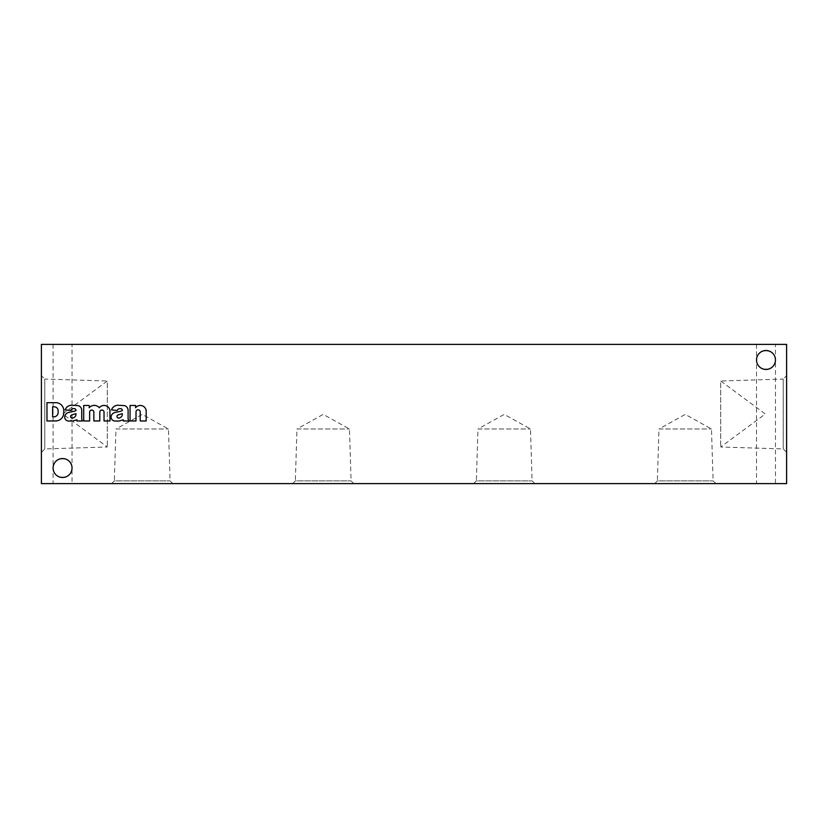 <?xml version="1.0" encoding="UTF-8"?>
<svg xmlns="http://www.w3.org/2000/svg" width="828" height="828" viewBox="0 0 828 828"><rect width="100%" height="100%" fill="white"/><g stroke="black" fill="none" stroke-linecap="round" stroke-linejoin="round"><path stroke-width="0.62" stroke-dasharray="4.14 3.1" d="M775.463 344.386L756.523 344.386L775.463 344.386L775.463 359.973C775.919 347.812 756.067 347.812 756.523 359.973C756.067 347.812 775.919 347.812 775.463 359.973L775.463 483.614L756.523 483.614L775.463 483.614M756.523 344.386L756.523 359.973C756.067 372.134 775.919 372.134 775.463 359.973C775.919 372.134 756.067 372.134 756.523 359.973L756.523 483.614M72.036 344.386L53.095 344.386L72.036 344.386L72.036 468.027C72.491 455.866 52.64 455.866 53.095 468.027C52.64 455.866 72.491 455.866 72.036 468.027A9.47 9.47 0 0 0 57.825 459.819A9.47 9.47 0 0 0 57.825 476.224A9.47 9.47 0 0 0 72.036 468.027L72.036 483.614L53.095 483.614L72.036 483.614M786.6 375.664L786.6 452.336L786.6 375.664L783.216 379.048L783.216 448.952L783.216 379.048L720.712 381.004L720.712 446.996L720.712 381.004L765.3 414L720.712 446.996L783.216 448.952L786.6 452.336M786.6 483.614L786.6 344.386L41.4 344.386L41.4 483.614L786.6 483.614M41.4 375.664L41.4 452.336L41.4 375.664L44.784 379.048L44.784 448.952L44.784 379.048L107.288 381.004L107.288 446.996L107.288 381.004L62.7 414L107.288 446.996L44.784 448.952L41.4 452.336M775.463 359.973A9.47 9.47 0 0 0 761.263 351.776A9.47 9.47 0 0 0 761.263 368.181A9.47 9.47 0 0 0 775.463 359.973M654.617 483.614L715.858 483.614L654.617 483.614L657.37 480.871L713.105 480.871L657.37 480.871L658.985 428.987L711.48 428.987L658.985 428.987L685.232 414.393L711.48 428.987L713.105 480.871L715.858 483.614M473.606 483.614L534.847 483.614L473.606 483.614L476.359 480.871L532.093 480.871L476.359 480.871L477.973 428.987L530.479 428.987L477.973 428.987L504.221 414.393L530.479 428.987L532.093 480.871L534.847 483.614M292.594 483.614L353.835 483.614L292.594 483.614L295.348 480.871L351.082 480.871L295.348 480.871L296.973 428.987L349.468 428.987L296.973 428.987L323.22 414.393L349.468 428.987L351.082 480.871L353.835 483.614M111.583 483.614L172.824 483.614L111.583 483.614L114.336 480.871L170.082 480.871L114.336 480.871L115.961 428.987L168.457 428.987L115.961 428.987L142.209 414.393L168.457 428.987L170.082 480.871L172.824 483.614M53.095 344.386L53.095 468.027C52.64 480.188 72.491 480.188 72.036 468.027C72.491 480.188 52.64 480.188 53.095 468.027L53.095 483.614M56.563 402.698L46.968 402.667L46.968 420.966L55.755 420.966A8.156 8.156 0 0 0 63.766 413.131L63.808 411.278A8.156 8.156 0 0 0 56.563 402.698M52.63 406.807L52.63 416.805L54.441 416.805A4.378 4.378 0 0 0 58.136 412.416L58.115 411.164A3.974 3.974 0 0 0 54.576 406.817L52.63 406.807M68.859 412.416A5.175 5.175 0 0 0 64.688 416.877L64.708 417.333A3.974 3.974 0 0 0 67.368 420.81L67.875 420.945A29.839 29.839 0 0 0 73.143 420.945L76.942 419.765L76.921 420.966L82.479 420.966A5.972 5.972 0 0 1 81.734 418.181L81.734 410.553A4.968 4.968 0 0 0 78.194 405.616L71.156 405.223A7.059 7.059 0 0 0 65.143 409.901L70.804 410.491A2.888 2.888 0 0 1 73.557 408.659L74.168 408.659A1.687 1.687 0 0 1 75.938 410.346L75.938 410.626A17.367 17.367 0 0 1 73.206 411.495L68.859 412.416M70.628 416.287L70.628 416.587A1.49 1.49 0 0 0 72.315 418.016L72.792 418.016A3.974 3.974 0 0 0 75.938 414.838L75.938 413.617L71.632 414.994A1.594 1.594 0 0 0 70.628 416.287M89.227 405.482L83.7 405.482L83.7 420.966L89.641 420.966L89.641 411.868A2.132 2.132 0 0 1 93.864 411.961L93.864 420.966L99.805 420.966L99.805 411.868A2.132 2.132 0 0 1 104.028 411.889L104.028 420.966L109.969 420.966L109.948 410.491A5.972 5.972 0 0 0 99.981 407.034L99.308 407.738A6.562 6.562 0 0 0 89.227 407.738L89.227 405.482M115.216 412.416A5.175 5.175 0 0 0 111.045 416.877L111.066 417.333A3.974 3.974 0 0 0 113.736 420.81L114.233 420.945A29.839 29.839 0 0 0 119.501 420.945L123.3 419.765L123.289 420.966L128.837 420.966A5.972 5.972 0 0 1 128.092 418.181L128.092 410.553A4.968 4.968 0 0 0 124.552 405.616L117.514 405.223A7.059 7.059 0 0 0 111.501 409.901L117.162 410.491A2.888 2.888 0 0 1 119.915 408.659L120.536 408.659A1.687 1.687 0 0 1 122.306 410.346L122.306 410.626A17.367 17.367 0 0 1 119.574 411.495L115.216 412.416M116.986 416.287L116.986 416.587A1.49 1.49 0 0 0 118.673 418.016L119.149 418.016A3.974 3.974 0 0 0 122.306 414.838L122.306 413.617L117.99 414.994A1.594 1.594 0 0 0 116.986 416.287M135.595 405.482L130.058 405.482L130.058 420.966L136.009 420.966L136.009 411.909A2.111 2.111 0 0 1 138.121 409.798A2.111 2.111 0 0 1 140.222 411.909L140.222 420.966L146.173 420.966L146.173 410.491A5.972 5.972 0 0 0 135.595 407.738L135.595 405.482"/><path stroke-width="1.24" d="M786.6 344.386L786.6 483.614L41.4 483.614L41.4 344.386L786.6 344.386M130.058 405.482L130.058 420.966L136.009 420.966L136.009 411.909A2.111 2.111 0 0 1 138.121 409.798A2.111 2.111 0 0 1 140.222 411.909L140.222 420.966L146.173 420.966L146.173 410.491A5.972 5.972 0 0 0 135.595 407.738L135.595 405.482L130.058 405.482M111.045 416.877L111.066 417.333A3.974 3.974 0 0 0 113.736 420.81L114.233 420.945A29.839 29.839 0 0 0 119.501 420.945L123.3 419.765L123.289 420.966L128.837 420.966A5.972 5.972 0 0 1 128.092 418.181L128.092 410.553A4.968 4.968 0 0 0 124.552 405.616L117.514 405.223A7.059 7.059 0 0 0 111.501 409.901L117.162 410.491A2.888 2.888 0 0 1 119.915 408.659L120.536 408.659A1.687 1.687 0 0 1 122.306 410.346L122.306 410.626A17.367 17.367 0 0 1 119.574 411.495L115.216 412.416A5.175 5.175 0 0 0 111.045 416.877M83.7 405.482L83.7 420.966L89.641 420.966L89.641 411.868A2.132 2.132 0 0 1 93.864 411.961L93.864 420.966L99.805 420.966L99.805 411.868A2.132 2.132 0 0 1 104.028 411.889L104.028 420.966L109.969 420.966L109.948 410.491A5.972 5.972 0 0 0 99.981 407.034L99.308 407.738A6.562 6.562 0 0 0 89.227 407.738L89.227 405.482L83.7 405.482M64.688 416.877L64.708 417.333A3.974 3.974 0 0 0 67.368 420.81L67.875 420.945A29.839 29.839 0 0 0 73.143 420.945L76.942 419.765L76.921 420.966L82.479 420.966A5.972 5.972 0 0 1 81.734 418.181L81.734 410.553A4.968 4.968 0 0 0 78.194 405.616L71.156 405.223A7.059 7.059 0 0 0 65.143 409.901L70.804 410.491A2.888 2.888 0 0 1 73.557 408.659L74.168 408.659A1.687 1.687 0 0 1 75.938 410.346L75.938 410.626A17.367 17.367 0 0 1 73.206 411.495L68.859 412.416A5.175 5.175 0 0 0 64.688 416.877M46.968 402.667L46.968 420.966L55.755 420.966A8.156 8.156 0 0 0 63.766 413.131L63.808 411.278A8.156 8.156 0 0 0 56.563 402.698L46.968 402.667M775.463 359.973A9.47 9.47 0 0 0 761.263 351.776A9.47 9.47 0 0 0 761.263 368.181A9.47 9.47 0 0 0 775.463 359.973M72.036 468.027A9.47 9.47 0 0 0 57.825 459.819A9.47 9.47 0 0 0 57.825 476.224A9.47 9.47 0 0 0 72.036 468.027M52.63 406.807L52.63 416.805L54.441 416.805A4.378 4.378 0 0 0 58.136 412.416L58.115 411.164A3.974 3.974 0 0 0 54.576 406.817L52.63 406.807M70.628 416.287L70.628 416.587A1.49 1.49 0 0 0 72.315 418.016L72.792 418.016A3.974 3.974 0 0 0 75.938 414.838L75.938 413.617L71.632 414.994A1.594 1.594 0 0 0 70.628 416.287M116.986 416.287L116.986 416.587A1.49 1.49 0 0 0 118.673 418.016L119.149 418.016A3.974 3.974 0 0 0 122.306 414.838L122.306 413.617L117.99 414.994A1.594 1.594 0 0 0 116.986 416.287"/></g></svg>

